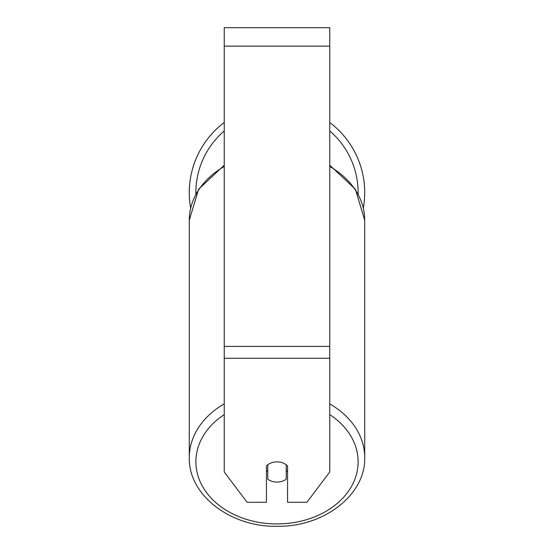 <?xml version="1.0" encoding="UTF-8"?>
<svg xmlns="http://www.w3.org/2000/svg" width="554" height="554" viewBox="0 0 554 554"><rect width="100%" height="100%" fill="white"/><g stroke="black" fill="none" stroke-linecap="round" stroke-linejoin="round"><path stroke-width="0.83" d="M277 482.084A13.192 10.104 0 0 1 267.769 479.196L267.769 464.758A13.192 10.104 0 0 1 277 461.87A13.192 10.104 0 0 1 286.231 464.758L286.231 479.196A13.192 10.104 0 0 1 277 482.084M267.769 471.565A13.192 10.104 0 0 1 266.446 470.408M287.554 470.408A13.192 10.104 0 0 1 286.231 471.565M329.762 358.272L329.762 27.7L224.238 27.7L224.238 471.973L247.084 502.291L266.446 502.291L266.446 465.914A13.192 10.104 0 0 1 287.554 465.914L287.554 502.291L306.916 502.291L329.762 471.973L329.762 358.272L224.238 358.272M364.712 192.577A87.712 87.712 0 0 0 329.762 122.503A87.712 87.712 0 0 1 363.348 208.027M190.652 208.027A87.712 87.712 0 0 1 224.238 122.503A87.712 87.712 0 0 0 189.288 192.577M224.238 403.887A87.712 67.193 180 0 0 189.288 457.562C188.305 495.186 230.748 527.235 277 526.3C323.252 527.235 365.695 495.186 364.712 457.562A87.712 67.193 180 0 0 329.762 403.887M329.762 414.6A81.119 62.145 0 0 1 353.085 483.344A81.119 62.145 0 0 1 277 523.946A81.119 62.145 0 0 1 200.915 483.344A81.119 62.145 0 0 1 224.238 414.6M224.238 165.203L198.616 189.239L189.288 220.167A87.712 67.193 0 0 1 224.238 166.484M329.762 166.484A87.712 67.193 0 0 1 364.712 220.167L364.712 457.562M329.762 46.169L224.238 46.169M329.762 346.402L224.238 346.402M224.238 130.959A81.119 81.119 0 0 0 195.894 193.928M358.106 193.928A81.119 81.119 0 0 0 329.762 130.959M189.288 220.167L189.288 457.562M329.762 165.203L355.384 189.239L364.712 220.167"/></g></svg>
